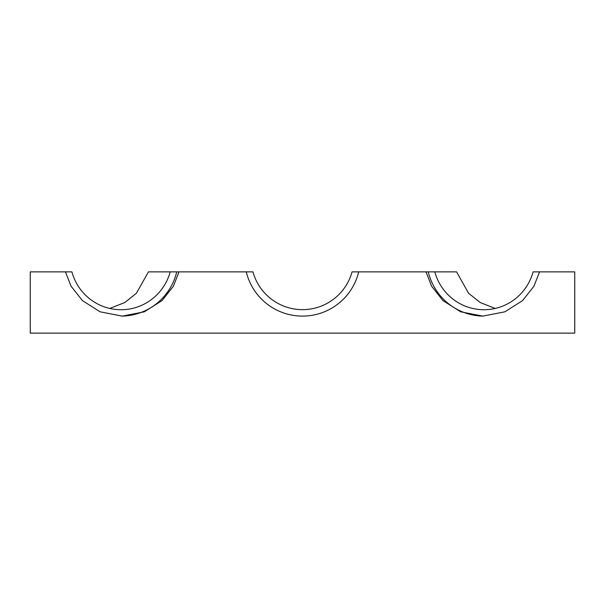 <?xml version="1.0" encoding="UTF-8"?>
<svg xmlns="http://www.w3.org/2000/svg" width="605" height="605" viewBox="0 0 605 605"><rect width="100%" height="100%" fill="white"/><g stroke="black" fill="none" stroke-linecap="round" stroke-linejoin="round"><path stroke-width="0.91" d="M483.372 316.113A57.853 57.294 90 0 1 428.272 271.872L352.049 271.872A51.387 51.387 0 0 1 252.951 271.872L176.728 271.872A57.853 57.294 -90 0 1 121.628 316.113M428.272 271.872L434.814 271.872A51.455 50.956 90 0 0 483.955 309.715A51.455 50.956 90 0 0 533.096 271.872L574.75 271.872L574.75 333.128L30.25 333.128L30.25 271.872L71.904 271.872A51.455 50.956 90 0 0 121.045 309.715A51.455 50.956 90 0 0 170.186 271.872L176.728 271.872M495.208 308.444L480.158 302.5L468.542 293.198L456.578 271.872L434.814 271.872M109.792 308.444L124.842 302.5L136.458 293.198L148.422 271.872L170.186 271.872M246.273 271.872A57.853 57.853 0 0 0 358.727 271.872M65.446 271.872L71.087 286.226L82.424 300.602L100.097 311.802L122.225 316.113L144.353 311.802L162.034 300.602L173.37 286.226L179.004 271.872M425.996 271.872L431.63 286.226L442.966 300.602L460.647 311.802L482.775 316.113L504.903 311.802L522.576 300.602L533.913 286.226L539.554 271.872"/></g></svg>
